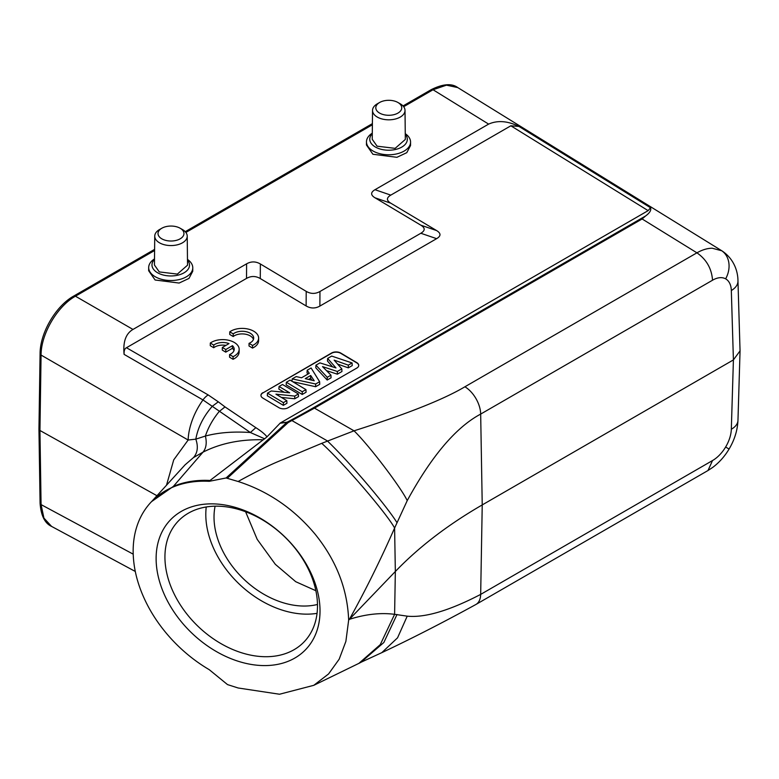 <?xml version="1.0" encoding="UTF-8"?>
<svg xmlns="http://www.w3.org/2000/svg" width="779" height="779" viewBox="0 0 779 779"><rect width="100%" height="100%" fill="white"/><g stroke="black" fill="none" stroke-linecap="round" stroke-linejoin="round"><path stroke-width="1.17" d="M154.602 249.368L73.791 296.02C55.786 305.972 40.011 332.993 40.08 353.715L38.95 429.112L39.943 430.485L156.949 495.717M73.791 296.02A3.243 1.87 60 0 1 75.446 296.205C57.315 306.176 40.956 334.191 41.073 355.068L39.943 430.485L41.073 504.597L43.926 518.093L51.58 526.409C44.831 523.352 40.995 515.63 40.08 503.253A3.243 1.909 179.1 0 0 41.073 504.597L133.199 554.161M166.492 485.259L173.717 459.892L188.138 440.028A48.629 27.099 -60 0 1 202.978 399.939L250.371 432.511L264.626 438.791L263.205 439.794C240.555 439.19 220.486 443.309 203.007 452.151C206.201 448.227 207 442.862 205.393 436.045C218.529 432.54 233.515 431.352 250.371 432.511L255.843 427.671C261.316 431.177 265.026 434.234 266.993 436.844L264.626 438.791M124.104 354.377L202.978 399.939A12.97 7.225 -60 0 1 208.188 394.934L126.471 347.726C124.679 348.544 123.89 350.754 124.104 354.377C122.878 341.893 125.828 333.587 132.975 329.439L246.602 263.828L246.524 278.405C251.111 275.834 255.697 275.883 260.283 278.551L260.361 263.974L306.205 291.365L306.128 305.943C310.704 308.601 315.291 308.65 319.877 306.079L436.63 238.666C441.089 236.018 441.099 233.33 436.63 230.584L420.835 225.18L374.991 197.788L390.785 203.192C386.326 200.456 386.326 197.769 390.795 195.12L510.849 125.799L518.931 126.422C507.684 120.911 497.586 120.141 488.628 124.104L374.991 189.706C370.531 192.355 370.531 195.052 374.991 197.788M420.835 225.18C425.295 227.916 425.295 230.613 420.835 233.262L436.63 238.666M319.877 306.079L319.955 291.502L420.835 233.262M319.955 291.502C315.378 294.072 310.792 294.024 306.205 291.365M260.361 263.974C255.775 261.306 251.189 261.257 246.602 263.828M366.471 141.768L366.451 144.982L372.907 154.261L396.91 157.309L406.784 152.674L410.533 145.537L410.562 142.109A22.046 12.844 -179.6 0 1 396.91 153.852A22.046 12.844 -179.6 0 1 372.927 150.941A22.046 12.844 -179.6 0 1 366.471 141.768A22.046 12.844 -179.6 0 1 372.294 133.16M148.682 267.509L148.653 270.722L155.109 280.002L179.121 283.05L188.985 278.415L192.744 271.277L192.773 267.849A22.046 12.844 -179.6 0 1 179.121 279.593A22.046 12.844 -179.6 0 1 155.138 276.681A22.046 12.844 -179.6 0 1 148.682 267.509A22.046 12.844 -179.6 0 1 154.505 258.901M488.628 124.104L433.036 89.751A3.243 1.87 -120 0 0 431.381 89.566C443.017 83.84 451.82 83.178 457.789 87.599L446.484 85.164L433.036 89.751L403.678 106.704M510.849 125.799L648.138 210.642L650.543 207.759C651.419 210.184 649.764 212.92 645.577 215.978L642.12 218.967L696.923 252.824C702.278 249.806 707.361 248.267 712.181 248.219L721.851 250.799L457.789 87.599M40.08 353.715A3.243 1.84 0.9 0 0 41.073 355.068L188.138 440.028L195.821 439.152C197.895 427.505 203.387 416.541 212.287 406.287L218.295 401.818L208.188 394.934M151.311 501.9L185.051 464.859L193.484 457.575C197.613 452.842 198.392 446.698 195.821 439.152L205.393 436.045C208.314 427.291 212.92 419.112 219.201 411.516L225.004 406.901L218.295 401.818M648.138 210.642L280.255 423.036L266.993 436.844M390.785 203.192L436.63 230.584M306.128 305.943L260.283 278.551M126.471 347.726L246.524 278.405M262.844 392.694A6.485 3.807 0.9 0 0 260.946 395.333A6.485 3.807 0.9 0 0 262.844 398.079L278.892 407.67A6.485 3.807 0.9 0 0 288.055 407.758L356.831 368.058A6.485 3.807 0.9 0 0 358.729 365.409A6.485 3.807 0.9 0 0 356.831 362.663L340.793 353.082A6.485 3.807 0.9 0 0 331.62 352.984L262.835 392.957A6.485 3.807 -179.1 0 0 260.946 395.469M249.056 343.354L249.017 345.983L252.513 348.077A16.213 9.523 0.9 0 0 258.589 340.793L258.628 338.164A16.213 9.523 0.9 0 0 247.858 329.001A16.213 9.523 0.9 0 0 229.776 331.835L233.233 333.899A11.325 6.651 -179.1 0 1 245.93 331.65A11.325 6.651 -179.1 0 1 253.681 338.105A11.325 6.651 -179.1 0 1 249.056 343.354L252.562 345.448A16.213 9.523 0.9 0 0 258.628 338.164M229.776 331.835L229.737 334.464L233.194 336.528L233.233 333.899M253.438 339.41A11.325 6.651 0.9 0 0 244.81 334.094A11.325 6.651 0.9 0 0 233.194 336.528M229.591 354.572L229.552 357.191L233.048 359.285A16.213 9.523 0.9 0 0 239.124 352.001L239.163 349.382A16.213 9.523 0.9 0 0 228.393 340.219A16.213 9.523 0.9 0 0 210.311 343.052L213.767 345.116A11.325 6.651 -179.1 0 1 228.997 343.607L222.327 347.453L225.803 349.528L232.454 345.681A11.325 6.651 -179.1 0 1 234.216 349.313A11.325 6.651 -179.1 0 1 229.591 354.572L233.087 356.665A16.213 9.523 0.9 0 0 239.163 349.382M210.311 343.052L210.262 345.672L213.728 347.736L213.767 345.116M225.9 345.389A11.325 6.651 0.9 0 0 213.728 347.736M222.327 347.453L222.288 350.083L225.754 352.147L232.415 348.31L232.454 345.681M233.973 350.628A11.325 6.651 0.9 0 0 232.415 348.31M238.121 481.49C268.093 491.169 293.693 508.658 314.93 533.966C336.216 560.247 347.463 588.963 348.661 620.113L345.876 641.409L339.177 659.19L328.582 673.932L313.771 685.325L279.505 694.235L238.131 687.984L227.507 684.595L209.23 669.667A119.956 85.671 43.8 0 1 149.227 608.399C138.623 589.021 133.258 569.936 133.151 551.143A119.956 85.671 43.8 0 1 151.535 501.637A119.956 85.671 43.8 0 1 209.23 481.315L226.105 477.975L238.121 481.49C255.424 471.928 269.923 464.8 281.618 460.126L321.727 443.339C342.049 461.431 386.803 513.468 394.602 528.016L407.222 500.624C431.566 456.027 456.056 427.184 480.672 414.087A22.708 13.107 60 0 0 464.907 386.783C443.962 399.296 407.008 413.98 354.036 430.816C368.915 445.16 401.224 487.722 407.222 500.624M209.23 481.315L210.028 480.468A119.956 85.671 -136.2 0 0 173.337 486.417L151.535 501.637M263.205 439.794L210.028 480.468M279.982 423.25L286.857 422.384A3.243 2.298 -97.1 0 1 287.12 422.179L280.255 423.036M348.661 620.113L349.411 619.324C365.526 590.287 380.59 559.848 394.602 528.016L395.343 571.494C418.927 546.965 447.896 524.773 482.23 504.919L480.672 414.087L712.532 280.226C711.675 268.599 706.475 259.465 696.923 252.824L464.897 386.783M721.841 250.789C734.607 259.212 737.956 272.29 737.966 280.927L740.05 350.871L733.409 359.908L731.325 429.239A22.698 13.107 1.7 0 0 737.966 420.329L740.05 350.871M729.066 449.064C724.704 456.358 719.299 462.444 712.853 467.312L707.984 470.526L712.522 460.545A25.921 14.704 -59.1 0 0 725.629 447.019L729.066 449.064C734.548 439.882 737.518 430.3 737.966 420.329M156.121 558.494A93.694 66.916 -136.2 0 0 238.072 661.225A93.694 66.916 -136.2 0 0 320.023 610.95A93.694 66.916 -136.2 0 0 238.072 508.22A93.694 66.916 -136.2 0 0 156.121 558.494M227.507 478.082L288.142 422.598L314.473 408.128A3.243 1.87 60 0 0 313.324 407.797L645.577 215.978M321.727 443.339L354.036 430.816L314.473 408.128L642.12 218.967M313.324 407.797A258.599 58.191 159.4 0 1 290.927 420.163A3.243 1.558 62.1 0 1 291.95 420.582L327.277 440.846C349.274 461.889 386.267 505.328 397.027 522.699M381.788 652.666L397.553 637.816L407.222 616.16C424.915 617.922 449.395 610.668 480.672 594.396L482.23 504.919L733.409 359.908L731.325 290.548A25.941 15.239 -60.9 0 0 725.629 278.843A22.698 18.365 -60.8 0 0 721.227 250.429M407.222 616.16L394.602 614.319L380.249 644.652L358.876 663.377L313.771 685.325M397.027 614.485L383.843 642.5L360.833 662.335L362.654 661.42L358.876 663.406M395.343 571.494L349.411 619.324C365.526 614.193 380.59 612.528 394.602 614.319L395.343 571.494M193.484 457.575L203.007 452.151L173.337 486.417M164.934 557.034A87.219 62.281 -136.2 0 0 241.217 652.656A87.219 62.281 -136.2 0 0 304.122 641.847A87.219 62.281 -136.2 0 0 317.491 605.858A87.219 62.281 -136.2 0 0 241.217 510.235A87.219 62.281 -136.2 0 0 178.303 521.044A87.219 62.281 -136.2 0 0 164.934 557.034M317.053 613.355A87.219 62.281 43.8 0 1 205.802 514.471A87.219 62.281 43.8 0 1 206.24 506.973M215.101 506.184A77.812 55.572 -136.2 0 0 214.021 517.1A77.812 55.572 -136.2 0 0 248.744 583.598A77.812 55.572 -136.2 0 0 317.481 604.475M245.599 511.754L257.197 539.35L275.328 564.317L295.718 581.699L315.865 590.716M358.729 365.546A6.485 3.807 -179.1 0 0 356.831 362.926L340.783 353.345A6.485 3.807 -179.1 0 0 331.62 353.247L262.835 392.957M337.599 364.066L348.301 367.854L352.244 365.575L352.098 362.965L331.698 356.081L327.638 358.428L327.462 361.037L332.565 366.851M327.18 380.045L327.248 377.318L315.953 365.176L315.777 367.785L327.18 380.045L331.065 377.805L330.958 375.166L322.525 366.617L337.365 371.476L341.825 368.895L341.932 371.534L337.346 374.183L337.365 371.476M326.479 370.629L337.346 374.183M292.709 381.7L315.641 386.715L319.721 384.359L319.624 381.72L311.103 367.97L307.189 370.229L307.023 372.839L307.88 374.115M286.36 382.255L286.166 384.875L302.213 394.466L306.069 392.236L305.943 389.617L290.061 380.123L286.36 382.255L302.252 391.749L305.943 389.617M281.365 397.407L294.744 398.77L298.493 396.608L298.376 393.979L282.495 384.495L279.067 386.472L278.872 389.091L284.189 392.265M279.067 386.472L289.7 392.82L271.248 390.98L267.499 393.142L267.304 395.771L283.352 405.353L286.935 403.288L286.808 400.659L275.932 394.164L294.744 396.083L298.376 393.979M348.301 367.854L348.32 365.147L352.098 362.965M348.32 365.147L334.152 360.132L341.825 368.895M327.248 377.318L330.958 375.166M327.638 358.428L335.973 367.931L319.926 362.878L315.953 365.176M291.979 381.262L292.193 378.886L315.651 384.008L319.624 381.72M315.641 386.715L315.651 384.008M307.189 370.229L309.263 373.316L301.522 377.786L296.215 376.569L292.193 378.886M305.232 378.633L310.685 375.478L314.219 380.765L305.232 378.633M308.542 379.422L310.607 378.224L310.685 375.478M310.607 378.224L311.941 380.23M302.213 394.466L302.252 391.749M294.744 398.77L294.744 396.083M283.352 405.353L283.39 402.636L286.808 400.659M267.499 393.142L283.39 402.636M252.513 348.077L252.562 345.448M233.048 359.285L233.087 356.665M225.754 352.147L225.803 349.528M405.275 134.407A18.774 10.935 -179.6 0 1 399.569 148.185A18.774 10.935 -179.6 0 1 375.264 146.949A18.774 10.935 -179.6 0 1 372.284 133.725M379.685 102.448A12.97 7.488 180 0 1 397.865 102.448A12.97 7.488 180 0 1 397.942 102.497A12.97 7.488 180 0 1 397.942 113.091A12.97 7.488 180 0 1 379.607 113.091A12.97 7.488 180 0 1 379.607 102.497A12.97 7.488 180 0 1 379.685 102.448L377.396 103.753A16.242 9.377 0 0 0 377.299 103.811A16.242 9.377 0 0 0 372.537 110.384L372.226 139.275L377.075 146.179L395.148 148.351L405.323 139.441L405.012 110.384A16.242 9.377 0 0 0 400.26 103.811A16.242 9.377 0 0 0 400.163 103.753A16.242 9.377 0 0 0 400.055 103.695M405.265 133.676A22.046 12.844 -179.6 0 1 410.562 142.109M372.537 110.384A16.242 9.377 0 0 0 377.299 117.074A16.242 9.377 0 0 0 400.26 117.074A16.242 9.377 0 0 0 405.012 110.384M187.476 260.147A18.774 10.935 -179.6 0 1 181.78 273.926A18.774 10.935 -179.6 0 1 157.465 272.689A18.774 10.935 -179.6 0 1 154.495 259.465M154.748 236.125L154.437 265.016L159.286 271.92L177.359 274.091L187.535 265.181L187.223 236.125A16.242 9.377 180 0 1 182.471 242.814A16.242 9.377 180 0 1 159.5 242.814A16.242 9.377 180 0 1 154.748 236.125A16.242 9.377 180 0 1 159.5 229.552A16.242 9.377 180 0 1 159.607 229.493L161.896 228.198A12.97 7.488 180 0 1 180.076 228.198A12.97 7.488 180 0 1 180.153 228.237A12.97 7.488 180 0 1 180.153 238.832A12.97 7.488 180 0 1 161.818 238.832A12.97 7.488 180 0 1 161.818 228.237A12.97 7.488 180 0 1 161.896 228.198M187.476 259.417A22.046 12.844 -179.6 0 1 192.773 267.849M182.267 229.435A16.242 9.377 180 0 1 182.364 229.493A16.242 9.377 180 0 1 182.471 229.552A16.242 9.377 180 0 1 187.223 236.125M132.975 329.439L75.446 296.205L154.593 250.517M372.381 124.776L185.879 232.454M650.543 207.759L518.931 126.422M255.843 427.671L225.004 406.901M290.927 420.163L287.12 422.179A3.243 1.558 62.1 0 1 288.142 422.598A3.243 2.055 -132.5 0 0 286.857 422.384L226.105 477.975M390.795 195.12L374.991 189.706M712.532 280.226A25.921 15.22 -60.9 0 1 725.629 278.843M737.966 280.927A22.698 13.097 178.3 0 1 731.325 290.548M731.325 429.239A25.941 14.713 -59.1 0 1 725.629 447.019M480.672 594.396L712.522 460.545M480.662 594.406A22.698 13.107 60 0 1 475.959 604.455C442.91 622.577 411.516 638.644 381.778 652.666L361.972 661.809M431.381 89.566L403.025 105.944M372.401 123.627L185.227 231.684M135.283 571.455L51.58 526.409M38.95 429.161L40.08 503.253M707.984 470.526L475.959 604.455M397.865 102.448L400.163 103.753M180.076 228.198L182.364 229.493"/></g></svg>
